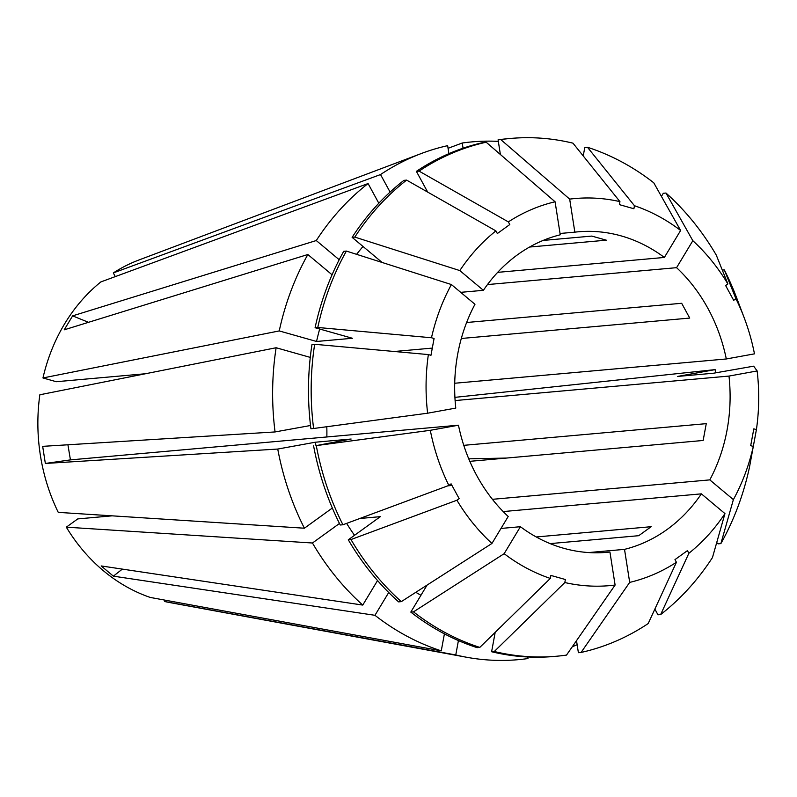 <?xml version="1.0" encoding="UTF-8"?>
<svg xmlns="http://www.w3.org/2000/svg" width="797" height="797" viewBox="0 0 797 797"><rect width="100%" height="100%" fill="white"/><g stroke="black" fill="none" stroke-linecap="round" stroke-linejoin="round"><path stroke-width="1.2" d="M603.488 552.59L609.934 552.012A160.904 137.522 -95.1 0 1 606.716 552.341A160.904 137.522 -95.1 0 1 520.411 526.707L504.152 553.686L413.494 611.857L410.804 612.096L427.102 585.068M500.994 528.451L520.411 526.707M491.938 543.464L401.289 601.635A259.922 222.144 -95.1 0 1 350.989 539.549L456.91 500.227A194.319 166.075 -95.1 0 0 491.938 543.464L508.207 516.486A160.904 137.522 -95.1 0 1 458.464 425.2L430.3 430.31L316.279 445.603L351.128 439.027L315.293 442.225L277.745 449.05L45.349 463.455L42.669 446.35L275.065 431.944A259.922 222.154 -95.1 0 1 276.131 347.741L310.282 357.395M67.924 444.786L70.435 459.889L458.464 425.2M427.62 413.205L313.61 428.497A259.922 222.144 -95.1 0 1 314.666 344.294L428.368 354.575A194.319 166.075 -95.1 0 0 427.62 413.205L455.784 408.094A160.904 137.522 -95.1 0 1 474.972 304.285L451.401 284.549L346.386 251.075L343.706 251.314A259.922 222.144 -95.1 0 0 315.084 327.716L317.774 327.477A259.922 222.144 -95.1 0 1 346.386 251.075M460.706 292.34L483.39 290.317A160.904 137.522 -95.1 0 1 560.251 234.796L555.081 201.771L486.18 142.225L483.49 142.464A259.922 222.144 -95.1 0 0 416.383 171.355L419.073 171.116A259.922 222.144 -95.1 0 1 486.18 142.225M432.293 348.1L394.316 351.497M145.512 373.743L56.268 381.713L42.958 377.957A176.775 151.091 -95.1 0 1 100.85 281.929L368.084 183.549A259.922 222.154 -95.1 0 0 316.279 240.545L72.627 315.861A618.851 208.944 -148.9 0 0 88.527 322.307M451.979 485.453L447.814 485.831M112.098 515.838L77.747 518.917L66.32 527.166L312.454 543.006L339.472 523.48M527.724 656.977L527.973 658.551A259.922 222.154 -95.1 0 1 466.424 657.226L169.671 602.542A176.775 151.091 -95.1 0 1 164.76 601.536L455.764 654.955L458.424 640.569M466.424 657.226A259.922 222.154 -95.1 0 1 455.764 654.955M388.717 592.5L374.959 615.304A259.922 222.154 -95.1 0 0 441.259 650.85L150.254 597.441A176.775 151.091 -95.1 0 1 66.32 527.166M374.959 615.304L113.393 576.161L101.179 565.94L362.755 605.082A259.922 222.154 -95.1 0 1 312.454 543.006M577.148 644.713A259.922 222.154 -95.1 0 1 572.316 646.716M468.756 458.833L506.464 458.056M455.117 400.562L728.986 376.074L757.15 370.954L753.663 366.172L713.435 373.235L677.599 376.433L715.138 369.619L454.918 397.354M715.138 369.619A259.922 222.154 -95.1 0 1 715.537 372.847M115.306 276.599L113.304 272.933A176.775 151.091 -95.1 0 1 139.047 259.942L421.394 153.492A259.922 222.154 -95.1 0 1 447.655 145.662L448.9 153.652M113.304 272.933L380.538 174.553A259.922 222.154 -95.1 0 1 421.394 153.492M463.057 148.202L462.24 143.012L448.063 148.302M462.24 143.012A259.922 222.154 -95.1 0 1 498.324 141.368M42.958 377.957L279.239 330.924A259.922 222.154 -95.1 0 1 307.851 254.512L64.208 329.828L72.627 315.861M536.261 536.969L651.179 526.697L638.726 535.694L550.109 543.614M463.774 445.334L706.262 423.655L703.153 440.472L469.812 461.333M326.8 426.724A160.904 137.522 -95.1 0 1 326.85 436.965M466.624 322.506L681.674 303.278L689.724 318.073L461.314 338.486M543.146 240.435L591.802 236.081L606.308 240.176L529.597 247.04M560.052 233.471L574.846 232.156A160.904 137.522 -95.1 0 1 578.054 231.817A160.904 137.522 -95.1 0 1 664.359 257.451L680.618 230.482L653.769 182.812A259.922 222.144 -95.1 0 0 587.469 147.266L634.452 205.726A194.319 166.075 -95.1 0 1 680.618 230.482M497.667 272.355L664.359 257.451M487.465 284.579L676.573 267.672A160.904 137.522 -95.1 0 1 726.306 358.969L754.47 353.848A194.319 166.075 -95.1 0 0 744.229 317.864L736.737 298.068A259.922 222.144 -95.1 0 0 724.334 269.904L735.92 298.726A194.319 166.075 -95.1 0 1 744.229 317.864M454.718 383.247L726.306 358.969M728.986 376.074A160.904 137.522 -95.1 0 1 709.798 479.884L492.407 499.32M503.176 511.574L701.38 493.851A160.904 137.522 -95.1 0 1 624.519 549.362L629.69 582.388L581.083 652.444L578.393 652.693L576.51 640.668M588.664 552.57L624.519 549.362M165.019 600.151L164.76 601.536M456.91 500.227L459.142 498.613L451.092 483.829L448.86 485.443A194.319 166.075 -95.1 0 1 430.3 430.31M676.573 267.672L692.832 240.704L665.983 193.033A259.922 222.144 -95.1 0 1 716.284 255.12L727.86 283.931L725.629 285.545L733.678 300.339L735.92 298.726M692.832 240.704A194.319 166.075 -95.1 0 1 727.86 283.931M752.577 450.375L756.413 429.593L753.813 428.856L750.704 445.672L753.304 446.41A194.319 166.075 -95.1 0 1 733.379 499.619L709.798 479.884M757.15 370.954A194.319 166.075 -95.1 0 1 756.413 429.593M574.846 232.156L569.676 199.12L500.765 139.575A259.922 222.144 -95.1 0 1 510.488 138.449A259.922 222.144 -95.1 0 1 572.973 143.171L619.946 201.631L619.389 204.64L633.894 208.744L634.452 205.726M569.676 199.12A194.319 166.075 -95.1 0 1 619.946 201.631M483.39 290.317L459.819 270.582A194.319 166.075 -95.1 0 1 495.893 230.891L406.619 180.112L403.93 180.351A259.922 222.144 -95.1 0 0 352.125 237.347L382.122 262.462M459.819 270.582L354.814 237.098A259.922 222.144 -95.1 0 1 406.619 180.112M701.38 493.851L724.951 513.587L712.458 557.571A259.922 222.144 -95.1 0 1 660.653 614.557L688.877 553.277L687.432 550.627L674.979 559.614L676.424 562.274A194.319 166.075 -95.1 0 1 629.69 582.388M724.951 513.587A194.319 166.075 -95.1 0 1 688.877 553.277M609.934 552.012L615.105 585.038L566.498 655.094A259.922 222.144 -95.1 0 1 556.774 656.22A259.922 222.144 -95.1 0 1 494.299 651.498L564.824 582.537L565.382 579.519L550.876 575.424L550.319 578.433A194.319 166.075 -95.1 0 1 504.152 553.686M615.105 585.038A194.319 166.075 -95.1 0 1 564.824 582.537M665.983 193.033L663.293 193.273L661.42 196.381M500.765 139.575L498.085 139.814A259.922 222.144 -95.1 0 1 507.799 138.688L510.488 138.449M354.814 237.098L352.125 237.347M401.289 601.635L398.6 601.874A259.922 222.144 -95.1 0 1 348.299 539.798L350.989 539.549M654.855 609.097L657.963 614.796L660.653 614.557M556.774 656.22L554.094 656.459A259.922 222.144 -95.1 0 1 491.61 651.737L494.299 651.498M498.085 139.814L500.377 154.488M359.845 518.488L380.338 516.655L348.299 539.798M495.186 632.35L491.61 651.737M356.618 254.333A215.359 184.067 -95.1 0 1 363.024 246.462M354.526 535.295A215.359 184.067 -95.1 0 1 346.635 523.39M378.814 203.245L368.084 183.549M339.193 259.722L316.279 240.545M377.549 580.545L362.755 605.082M277.745 449.05A259.922 222.154 -95.1 0 0 304.394 528.212L58.261 512.371A176.775 151.091 -95.1 0 1 39.85 394.774L276.131 347.741M428.368 354.575L430.968 355.313L434.076 338.486L431.476 337.759A194.319 166.075 -95.1 0 1 451.401 284.549M313.61 428.497L310.92 428.736A259.922 222.144 -95.1 0 1 311.976 344.543L314.666 344.294M310.521 425.498L275.065 431.944M419.073 171.116L508.347 221.895L509.791 224.545L497.338 233.541L495.893 230.891M508.347 221.895A194.319 166.075 -95.1 0 1 555.081 201.771M753.304 446.41L749.489 467.191A259.922 222.144 -95.1 0 1 720.877 543.604L733.379 499.619M313.59 445.842A259.922 222.144 -95.1 0 0 340.239 525.004L342.929 524.765A259.922 222.144 -95.1 0 1 316.279 445.603M342.929 524.765L448.86 485.443M676.424 562.274L648.2 623.553A259.922 222.144 -95.1 0 1 581.083 652.444M410.804 612.096A259.922 222.144 -95.1 0 0 477.104 647.642L479.794 647.403A259.922 222.144 -95.1 0 1 413.494 611.857M479.794 647.403L550.319 578.433M317.774 327.477L431.476 337.759M722.301 270.083L724.334 269.904M716.712 542.608L718.187 543.843L720.877 543.604M583.225 155.933L584.789 147.505L587.469 147.266M427.67 192.087L416.383 171.355M279.239 330.924L316.558 341.475L352.404 338.267L315.084 327.716M315.921 445.413A215.359 184.067 -95.1 0 1 315.293 442.225M420.965 595.249A215.359 184.067 -95.1 0 1 415.805 592.32M316.558 341.475A215.359 184.067 -95.1 0 1 319.677 329.022M380.538 174.553L390.092 192.087M304.394 528.212L332.339 508.028M441.259 650.85L444.407 633.844M332.06 274.776L307.851 254.512M45.349 463.455A618.851 24.837 171.1 0 1 70.435 459.889M113.393 576.161A618.851 244.061 129.9 0 1 122.359 569.108"/></g></svg>
